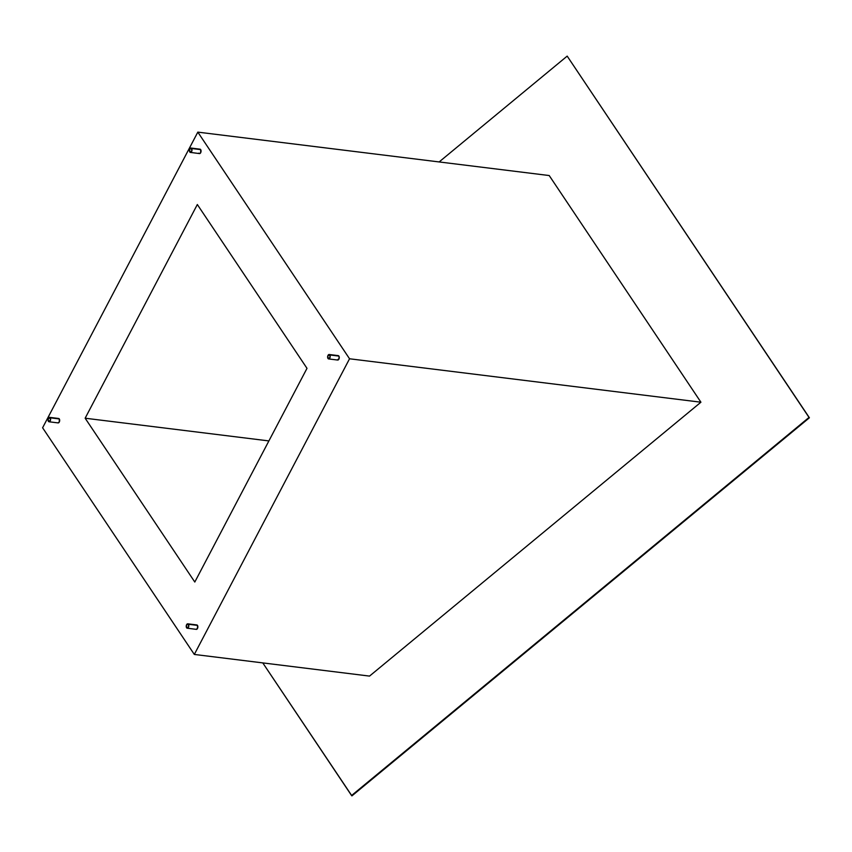 <?xml version="1.0" encoding="UTF-8"?>
<svg xmlns="http://www.w3.org/2000/svg" width="852" height="852" viewBox="0 0 852 852"><rect width="100%" height="100%" fill="white"/><g stroke="black" fill="none" stroke-linecap="round" stroke-linejoin="round"><path stroke-width="1.28" d="M58.394 418.502L59.31 418.939A2.226 1.267 -83 0 0 58.66 418.481L49.597 417.363A2.226 1.267 97 0 1 50.247 417.81L59.31 418.939L59.289 422.038L57.872 422.826M48.394 421.325A2.226 1.267 97 0 1 48.191 418.79A2.226 1.267 97 0 1 49.597 417.363L48.063 419.429L49.054 421.783A2.226 1.267 97 0 1 48.394 421.325M199.794 149.185L200.699 149.622A2.226 1.267 -83 0 0 200.05 149.175L190.986 148.046A2.226 1.267 97 0 1 191.636 148.504L200.699 149.622L200.678 152.721L199.762 153.573L198.857 153.136M190.443 152.465L191.977 150.399L190.976 148.046L189.527 149.686L190.209 152.391L199.506 153.584A2.226 1.267 -83 0 0 200.902 152.157A2.226 1.267 -83 0 0 200.699 149.622L191.636 148.504A2.226 1.267 97 0 1 191.838 151.038A2.226 1.267 97 0 1 190.443 152.465A2.226 1.267 97 0 1 189.794 152.018A2.226 1.267 97 0 1 189.581 149.473A2.226 1.267 97 0 1 190.986 148.046M337.988 355.646L338.894 356.083A2.226 1.267 -83 0 0 338.244 355.625L329.181 354.507A2.226 1.267 97 0 1 329.83 354.964L338.894 356.083L339.16 358.404L337.467 359.97M327.988 358.468A2.226 1.267 97 0 1 327.786 355.934A2.226 1.267 97 0 1 329.181 354.507L327.647 356.573L328.648 358.926A2.226 1.267 97 0 1 327.988 358.468M196.599 624.963L197.504 625.4A2.226 1.267 -83 0 0 196.855 624.942L187.791 623.824A2.226 1.267 97 0 1 188.441 624.271L197.504 625.4L197.483 628.499L196.077 629.287M187.248 628.243L188.782 626.177L187.781 623.824L186.332 625.464L187.014 628.169L196.311 629.362A2.226 1.267 -83 0 0 197.707 627.935A2.226 1.267 -83 0 0 197.504 625.4L188.441 624.271A2.226 1.267 97 0 1 188.643 626.816A2.226 1.267 97 0 1 187.248 628.243A2.226 1.267 97 0 1 186.599 627.786A2.226 1.267 97 0 1 186.386 625.251A2.226 1.267 97 0 1 187.791 623.824M197.824 132.124L42.6 427.779L194.32 654.442L349.544 358.777L197.824 132.124L42.6 427.779L194.32 654.442L369.534 676.094L194.32 654.442L349.544 358.777L700.919 402.208L369.534 676.094L700.919 402.208L349.544 358.777L197.824 132.124L549.21 175.544L197.824 132.124M194.799 582.033L85.147 418.215L197.334 204.523L306.997 368.341L194.799 582.033L306.997 368.341L197.334 204.523L85.147 418.215L268.891 440.921L85.147 418.215L194.799 582.033M549.21 175.544L700.919 402.208L549.21 175.544M567.187 56.115L809.027 417.427L351.557 795.523L262.778 662.899L351.919 795.885L809.4 417.778L567.187 56.115L809.4 417.778L351.557 795.523L809.027 417.427L567.187 56.115L439.142 161.944L567.187 56.115M328.638 358.926L337.701 360.045A2.226 1.267 -83 0 0 339.096 358.617A2.226 1.267 -83 0 0 338.894 356.083L329.83 354.964A2.226 1.267 97 0 1 330.033 357.499A2.226 1.267 97 0 1 328.638 358.926L330.171 356.86L329.181 354.507M49.043 421.783L58.106 422.901A2.226 1.267 -83 0 0 59.512 421.474A2.226 1.267 -83 0 0 59.31 418.939L50.247 417.81A2.226 1.267 97 0 1 50.449 420.355A2.226 1.267 97 0 1 49.043 421.783L50.577 419.716L49.586 417.363"/></g></svg>
